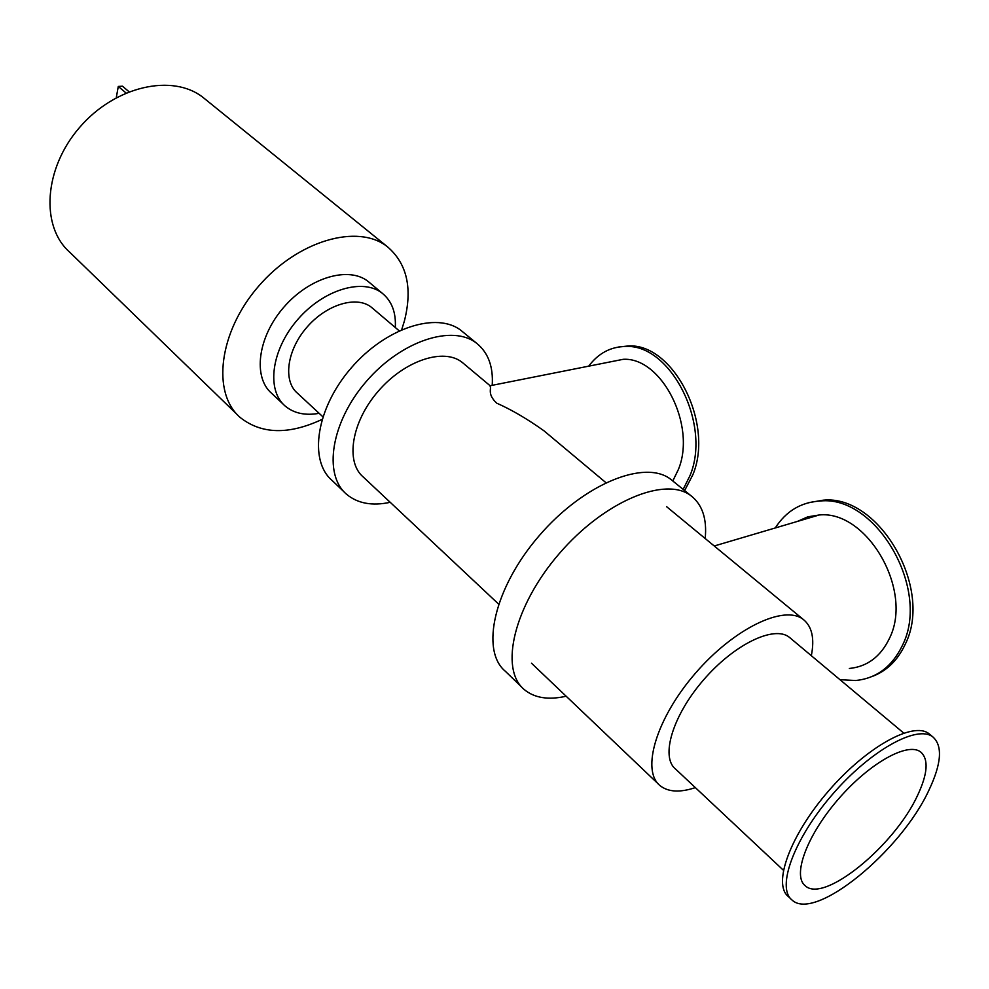 <?xml version="1.0" encoding="UTF-8"?>
<svg xmlns="http://www.w3.org/2000/svg" width="989" height="989" viewBox="0 0 989 989"><rect width="100%" height="100%" fill="white"/><g stroke="black" fill="none" stroke-linecap="round" stroke-linejoin="round"><path stroke-width="1.48" d="M849.328 668.465C867.254 666.673 880.606 656.684 889.383 638.498C913.873 590.396 866.846 509.904 819.201 514.985L807.766 516.839L797.332 521.45M871.804 676.6C886.404 671.284 897.468 660.64 905.034 644.655C933.987 588.492 878.887 494.277 823.207 500.187L808.594 502.672M839.97 679.678L855.658 680.519C876.452 678.392 891.991 666.771 902.277 645.693C931.23 589.456 876.093 495.093 820.413 500.99C801.115 502.103 786.07 511.09 775.277 527.953M783.375 870.221L675.561 769.046C660.306 756.993 672.631 715.566 703.451 680.036C734.073 644.358 774.14 625.06 789.284 637.237L790.495 638.251M917.619 795.304C927.769 773.67 928.807 759.243 920.71 752.011C907.791 741.676 869.244 763.187 838.091 799.446C806.777 835.581 792.102 875.76 805.281 885.798C823.886 903.711 894.686 845.62 917.619 795.304M930.204 734.716L928.955 733.677C913.206 721.117 866.253 747.066 828.238 791.336C790.013 835.433 772.397 884.314 788.406 896.59L790.718 898.791M928.968 790.112C941.528 763.557 942.826 745.817 932.85 736.904C917.162 724.393 870.209 750.466 832.132 794.797C793.846 838.969 776.13 887.862 792.078 900.064C814.936 921.921 900.88 851.306 928.968 790.112M811.326 655.695C814.713 638.56 812.031 626.482 803.303 619.46C784.302 604.279 733.9 628.411 695.218 673.472C656.3 718.348 640.959 770.431 659.972 785.575C668.131 792.09 679.913 792.77 695.341 787.615M547.053 433.392L543.925 430.771C527.236 418.903 511.486 409.693 496.701 403.153C486.514 393.585 492.139 388.43 489.852 385.784L489.407 385.141M672.792 480.975L678.454 469.33C696.59 425.27 661.468 356.905 623.206 359.316L608.952 362.135M684.623 490.581L692.893 474.671C714.342 423.205 673.188 343.171 628.435 345.952L618.582 347.015M683.152 489.394L690.099 475.388C711.536 423.873 670.369 343.715 625.617 346.496C610.72 346.682 598.394 353.234 588.678 366.165M205.527 99.444L203.116 97.491C172.605 73.273 115.045 85.981 79.602 127.433C43.788 168.587 40.413 226.493 69.675 252.158L237.434 414.836M401.707 329.634L404.365 321.104C412.71 288.256 407.023 263.433 387.305 246.657C357.882 223.329 297.825 240.414 258.475 286.365C218.779 332.032 211.609 392.856 240.03 417.358C261.393 434.307 288.714 434.999 322.006 419.423M369.824 282.854L368.267 281.556C348.932 265.868 309.396 277.316 283.645 307.418C257.635 337.311 252.714 377.39 271.752 393.424L283.497 404.464M395.303 327.532C396.132 312.524 391.817 301.138 382.372 293.35C363.111 277.724 323.477 289.418 297.528 319.744C271.32 349.871 266.177 390.062 285.153 406.034C293.943 413.365 305.28 415.788 319.15 413.315M372.717 308.383L371.53 307.369C356.806 295.303 326.531 304.291 306.775 327.396C286.822 350.316 282.842 381.037 297.466 393.214L322.847 416.752M463.186 332.217L461.257 330.635C437.101 311.275 385.698 327.68 351.12 368.056C316.245 408.185 308.42 460.429 332.044 480.407L344.37 492.188M492.213 385.314C493.4 366.659 488.22 352.653 476.661 343.294C452.641 324.046 401.114 340.797 366.264 381.494C331.105 421.944 322.958 474.349 346.471 494.191C357.561 503.475 372.136 506.183 390.198 502.313M463.68 363.618L462.222 362.394C443.888 347.522 404.612 360.392 378.169 391.285C351.478 421.982 345.161 461.937 363.297 477.044L498.567 604.056M672.854 481.037L670.826 479.381C645.137 459.02 583.782 483.72 539.203 535.704C494.29 587.441 480.073 650.342 505.305 671.234L521.908 687.306M705.194 538.523C707.098 519.002 702.425 504.798 691.163 495.885C665.782 475.771 604.328 501.089 559.304 553.568C513.971 605.8 499.173 668.873 524.145 689.469C534.369 697.999 548.376 700.249 566.153 696.219M125.986 92.941L118.284 86.439L122.451 86.191L129.003 91.705M118.284 86.439L116.282 97.651M819.201 514.985L714.231 545.99M823.207 500.187L820.413 500.99M789.284 637.237L903.723 733.072M804.181 884.772L805.281 885.798M928.955 733.677L932.85 736.904M531.476 663.199L658.328 784.005M666.549 506.64L803.303 619.46M623.206 359.316L489.852 385.784M628.435 345.952L625.617 346.496M203.116 97.491L387.305 246.657M368.267 281.556L382.372 293.35M371.53 307.369L399.148 330.783M461.257 330.635L476.661 343.294M462.222 362.394L489.617 385.327M543.925 430.771L605.861 482.62M670.826 479.381L691.163 495.885"/></g></svg>
